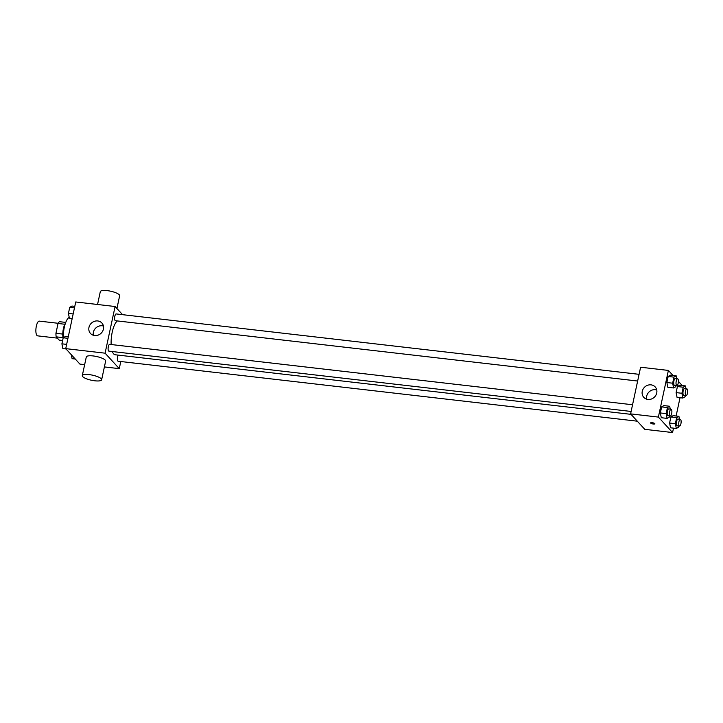 <?xml version="1.0" encoding="UTF-8"?>
<svg xmlns="http://www.w3.org/2000/svg" width="723" height="723" viewBox="0 0 723 723"><rect width="100%" height="100%" fill="white"/><g stroke="black" fill="none" stroke-linecap="round" stroke-linejoin="round"><path stroke-width="1.08" d="M58.147 323.289L39.313 321.12A7.42 2.476 96.6 0 0 36.15 327.167A7.42 2.476 96.6 0 0 36.963 335.481A7.42 2.476 96.6 0 0 37.614 335.852L57.361 338.138M62.784 334.08L55.942 333.294L58.048 323.47A9.571 3.199 96.6 0 1 59.431 321.681L65.748 322.413M62.621 340.497L59.169 340.099L56.186 336.846A9.571 3.199 96.6 0 1 55.942 333.294M62.991 337.632L56.186 336.846M63.1 338.256A9.887 3.299 -83.4 0 1 65.459 323.172M64.835 324.256L58.048 323.47M69.227 317.424A14.831 4.953 96.6 0 0 63.38 337.659M84.654 364.636L79.91 364.094L65.73 348.631L75.734 301.97L115.093 306.516L122.567 314.668M120.786 361.518L119.268 368.64L104.392 366.923M112.354 351.541A17.307 5.775 96.6 0 0 113.674 353.909A17.307 5.775 96.6 0 0 115.192 354.767L631.034 414.351M117.397 320.94A17.307 5.775 96.6 0 0 111.152 344.528M119.268 368.64L105.088 353.176L115.093 306.516M639.078 374.333L116.204 313.936A3.416 1.139 96.6 0 0 114.749 316.719A3.416 1.139 96.6 0 0 115.129 320.542A3.416 1.139 96.6 0 0 115.427 320.714L637.641 381.03M118.129 355.11A3.416 1.139 96.6 0 0 117.352 358.373A3.416 1.139 96.6 0 0 117.849 361.048A3.416 1.139 96.6 0 0 118.147 361.22L637.297 421.184M631.125 411.459L108.902 351.134A3.416 1.139 -83.4 0 1 108.161 347.618A3.416 1.139 -83.4 0 1 109.688 344.356L632.562 404.753M105.088 353.176L65.73 348.631M94.632 335.535A7.727 6.995 137.5 0 1 90.502 333.466A7.727 6.995 137.5 0 1 91.469 323.091A7.727 6.995 137.5 0 1 101.889 323.018A7.727 6.995 137.5 0 1 102.53 331.414A7.727 6.995 137.5 0 1 94.632 335.535M82.295 375.626L86.299 356.963A9.887 2.585 12.1 0 1 94.803 356.177A9.887 2.585 12.1 0 1 105.233 360.108A9.887 2.585 12.1 0 1 105.639 361.111L101.636 379.774A9.887 2.585 12.1 0 1 91.423 380.235A9.887 2.585 12.1 0 1 82.295 375.626A9.887 2.585 12.1 0 1 90.809 374.848A9.887 2.585 12.1 0 1 101.229 378.771A9.887 2.585 12.1 0 1 101.636 379.774M116.918 308.504L119.647 295.779A9.887 2.585 -167.9 0 0 110.52 291.179A9.887 2.585 -167.9 0 0 100.307 291.64L97.551 304.491M93.384 335.273A7.727 6.995 137.5 0 1 95.897 327.917A7.727 6.995 137.5 0 1 103.443 326.046M673.502 428.143L672.562 432.544L644.78 429.335L630.601 413.881L640.605 367.221L668.386 370.429L673.014 375.472M680.027 397.722L676.104 416.014M676.104 385.476L675.842 386.669L673.601 387.962L667.817 387.293L666.868 382.53L668.169 376.466L670.411 375.174L676.204 375.843L676.764 378.68M678.825 425.983L678.563 427.176L676.321 428.468L670.537 427.799L669.588 423.027L670.89 416.963L673.131 415.671L678.924 416.34L679.484 419.186M678.409 381.355L682.259 385.549M672.562 432.544L658.382 417.09L668.386 370.429M685.341 395.553L685.088 396.755L682.846 398.048L677.053 397.379L676.113 392.607L677.415 386.543L679.656 385.251L685.44 385.919L686.01 388.766M669.579 415.897L669.326 417.099L667.076 418.391L661.292 417.722L660.343 412.95L661.644 406.886L663.886 405.594L669.679 406.263L670.239 409.11M658.382 417.09L630.601 413.881M647.935 399.439A7.727 6.995 137.5 0 1 643.804 397.37A7.727 6.995 137.5 0 1 644.762 386.995A7.727 6.995 137.5 0 1 655.192 386.932A7.727 6.995 137.5 0 1 655.824 395.318A7.727 6.995 137.5 0 1 647.935 399.439M654.767 423.579A2.16 0.569 12.1 0 1 654.857 423.795A2.16 0.569 12.1 0 1 652.616 423.895A2.16 0.569 12.1 0 1 650.628 422.892A2.16 0.569 12.1 0 1 652.48 422.72A2.16 0.569 12.1 0 1 654.767 423.579M654.857 423.795A2.16 0.569 12.1 0 1 652.625 423.895A2.16 0.569 12.1 0 1 650.628 422.892M646.678 399.177A7.727 6.995 137.5 0 1 649.191 391.821A7.727 6.995 137.5 0 1 656.737 389.95M667.076 418.391L666.136 413.619L667.437 407.555L669.679 406.263M671.089 409.2L668.766 408.938A3.416 1.139 96.6 0 0 667.311 411.721A3.416 1.139 96.6 0 0 667.691 415.544A3.416 1.139 96.6 0 0 667.989 415.716L670.302 415.987A3.416 1.139 96.6 0 0 671.821 412.725A3.416 1.139 96.6 0 0 671.089 409.2A3.416 1.139 96.6 0 0 669.625 411.993A3.416 1.139 96.6 0 0 670.004 415.815A3.416 1.139 96.6 0 0 670.302 415.987M661.292 417.722L660.343 412.95L661.644 406.886L663.886 405.594M666.136 413.619L660.343 412.95M667.437 407.555L661.644 406.886M673.601 387.962L672.652 383.199L673.953 377.135L676.204 375.843M677.605 378.78L675.291 378.518A3.416 1.139 96.6 0 0 673.836 381.301A3.416 1.139 96.6 0 0 674.207 385.124A3.416 1.139 96.6 0 0 674.505 385.296L676.827 385.558A3.416 1.139 96.6 0 0 678.346 382.304A3.416 1.139 96.6 0 0 677.605 378.78A3.416 1.139 96.6 0 0 676.15 381.563A3.416 1.139 96.6 0 0 676.529 385.386A3.416 1.139 96.6 0 0 676.827 385.558M667.817 387.293L666.868 382.53L668.169 376.466L670.411 375.174M672.652 383.199L666.868 382.53M673.953 377.135L668.169 376.466M676.321 428.468L675.372 423.696L676.674 417.632L678.924 416.34M680.325 419.286L678.011 419.015A3.416 1.139 96.6 0 0 676.556 421.798A3.416 1.139 96.6 0 0 676.927 425.621A3.416 1.139 96.6 0 0 677.234 425.793L679.548 426.064A3.416 1.139 96.6 0 0 681.066 422.801A3.416 1.139 96.6 0 0 680.325 419.286A3.416 1.139 96.6 0 0 678.87 422.069A3.416 1.139 96.6 0 0 679.249 425.892A3.416 1.139 96.6 0 0 679.548 426.064M670.537 427.799L669.588 423.027L670.89 416.963L673.131 415.671M675.372 423.696L669.588 423.027M676.674 417.632L670.89 416.963M682.846 398.048L681.897 393.276L683.199 387.212L685.44 385.919M686.85 388.857L684.536 388.594A3.416 1.139 96.6 0 0 683.081 391.378A3.416 1.139 96.6 0 0 683.452 395.201A3.416 1.139 96.6 0 0 683.75 395.373L686.064 395.635A3.416 1.139 96.6 0 0 687.591 392.381A3.416 1.139 96.6 0 0 686.85 388.857A3.416 1.139 96.6 0 0 685.395 391.649A3.416 1.139 96.6 0 0 685.765 395.472A3.416 1.139 96.6 0 0 686.064 395.635M677.053 397.379L676.113 392.607L677.415 386.543L679.656 385.251M681.897 393.276L676.113 392.607M683.199 387.212L677.415 386.543M66.037 348.965L62.856 348.594L61.907 343.823L63.208 337.768L65.45 336.475L68.269 336.801M66.643 344.374L61.907 343.823M67.944 338.31L63.208 337.768M72.192 318.5L69.372 318.174L68.432 313.402L69.724 307.338L71.975 306.046L74.794 306.371M73.168 313.954L68.432 313.402M74.469 307.89L69.724 307.338M75.282 359.042L72.092 358.671L71.315 354.713"/></g></svg>
